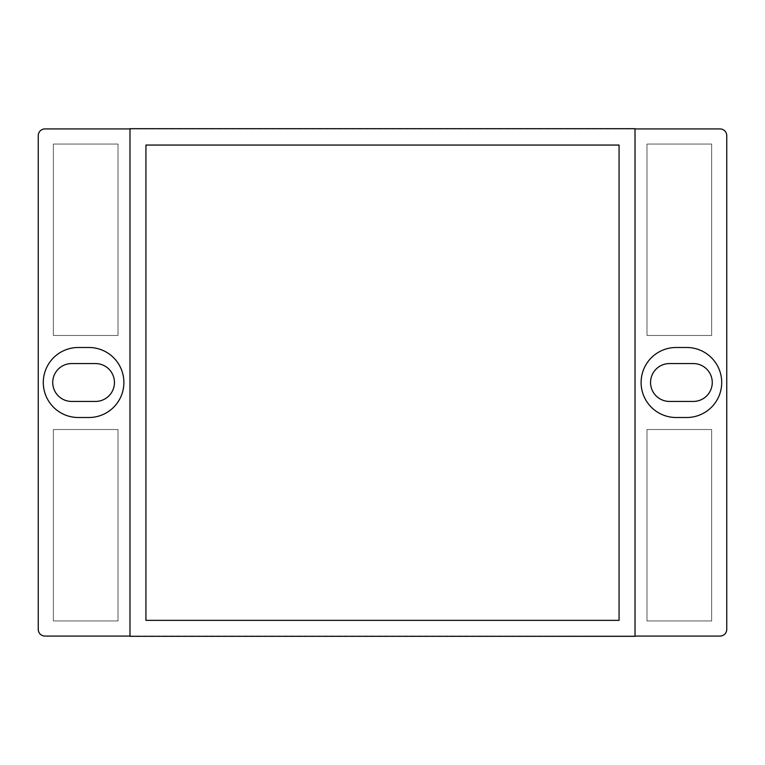 <?xml version="1.0" encoding="UTF-8"?>
<svg xmlns="http://www.w3.org/2000/svg" width="765" height="765" viewBox="0 0 765 765"><rect width="100%" height="100%" fill="white"/><g stroke="black" fill="none" stroke-linecap="round" stroke-linejoin="round"><path stroke-width="0.57" stroke-dasharray="3.83 2.87" d="M129.983 636.069L129.983 128.683L635.017 128.683L635.017 636.317L129.983 636.317L635.017 636.069M89.304 417.508A35.008 35.008 0 0 0 123.892 382.29A35.008 35.008 0 0 0 88.883 347.492L78.298 347.492A35.008 35.008 0 0 0 43.289 382.5A35.008 35.008 0 0 0 78.298 417.508M95.51 401.434A18.934 18.934 0 0 0 114.444 382.5A18.934 18.934 0 0 0 95.51 363.566L71.671 363.566A18.934 18.934 0 0 0 52.737 382.5A18.934 18.934 0 0 0 71.671 401.434L95.51 401.434M726.75 135.644A6.713 6.713 0 0 0 720.037 128.931L44.963 128.931A6.713 6.713 0 0 0 38.25 135.644L38.25 629.356A6.713 6.713 0 0 0 44.963 636.069L720.037 636.069A6.713 6.713 0 0 0 726.75 629.356L726.75 135.644M693.329 401.434A18.934 18.934 0 0 0 712.263 382.5A18.934 18.934 0 0 0 693.329 363.566L669.49 363.566A18.934 18.934 0 0 0 650.556 382.5A18.934 18.934 0 0 0 669.49 401.434L693.329 401.434M53.359 620.96L53.359 429.519L118.011 429.519L118.011 620.96L53.359 620.96L53.359 429.519L118.011 429.519L118.011 620.96L53.359 620.96M118.011 335.481L53.359 335.481L53.359 144.04L118.011 144.04L118.011 335.481L53.359 335.481L53.359 144.04L118.011 144.04L118.011 335.481M711.641 144.04L711.641 335.481L646.989 335.481L646.989 144.04L711.641 144.04L711.641 335.481L646.989 335.481L646.989 144.04L711.641 144.04M711.641 429.519L711.641 620.96L646.989 620.96L646.989 429.519L711.641 429.519L646.989 429.519L646.989 620.96L711.641 620.96L711.641 429.519M686.702 417.508A35.008 35.008 0 0 0 721.711 382.5A35.008 35.008 0 0 0 686.702 347.492L676.117 347.492A35.008 35.008 0 0 0 641.108 382.29A35.008 35.008 0 0 0 675.696 417.508L686.702 417.508M129.983 128.931L635.017 128.931M619.067 620.367L145.933 620.367"/><path stroke-width="1.15" d="M129.983 636.317L129.983 128.683L635.017 128.683L635.017 636.317L129.983 636.317M145.933 620.367L145.933 145.054L145.933 620.367L619.067 620.367L619.067 145.054L619.067 620.367M145.933 145.054L619.067 145.054L145.933 145.054M129.983 128.931L44.963 128.931A6.713 6.713 0 0 0 38.25 135.644L38.25 629.356A6.713 6.713 0 0 0 44.963 636.069L129.983 636.069M88.883 347.492A35.008 35.008 0 0 1 123.892 382.29A35.008 35.008 0 0 1 89.304 417.508L78.298 417.508A35.008 35.008 0 0 1 43.289 382.5A35.008 35.008 0 0 1 78.298 347.492L88.883 347.492M78.298 417.508L89.304 417.508M95.51 363.566A18.934 18.934 0 0 1 114.444 382.5A18.934 18.934 0 0 1 95.51 401.434L71.671 401.434A18.934 18.934 0 0 1 52.737 382.5A18.934 18.934 0 0 1 71.671 363.566L95.51 363.566M635.017 636.069L720.037 636.069A6.713 6.713 0 0 0 726.75 629.356L726.75 135.644A6.713 6.713 0 0 0 720.037 128.931L635.017 128.931M686.702 347.492A35.008 35.008 0 0 1 721.711 382.5A35.008 35.008 0 0 1 686.702 417.508L675.696 417.508A35.008 35.008 0 0 1 641.108 382.29A35.008 35.008 0 0 1 676.117 347.492L686.702 347.492M669.49 401.434A18.934 18.934 0 0 1 650.556 382.5A18.934 18.934 0 0 1 669.49 363.566L693.329 363.566A18.934 18.934 0 0 1 712.263 382.5A18.934 18.934 0 0 1 693.329 401.434L669.49 401.434"/></g></svg>
